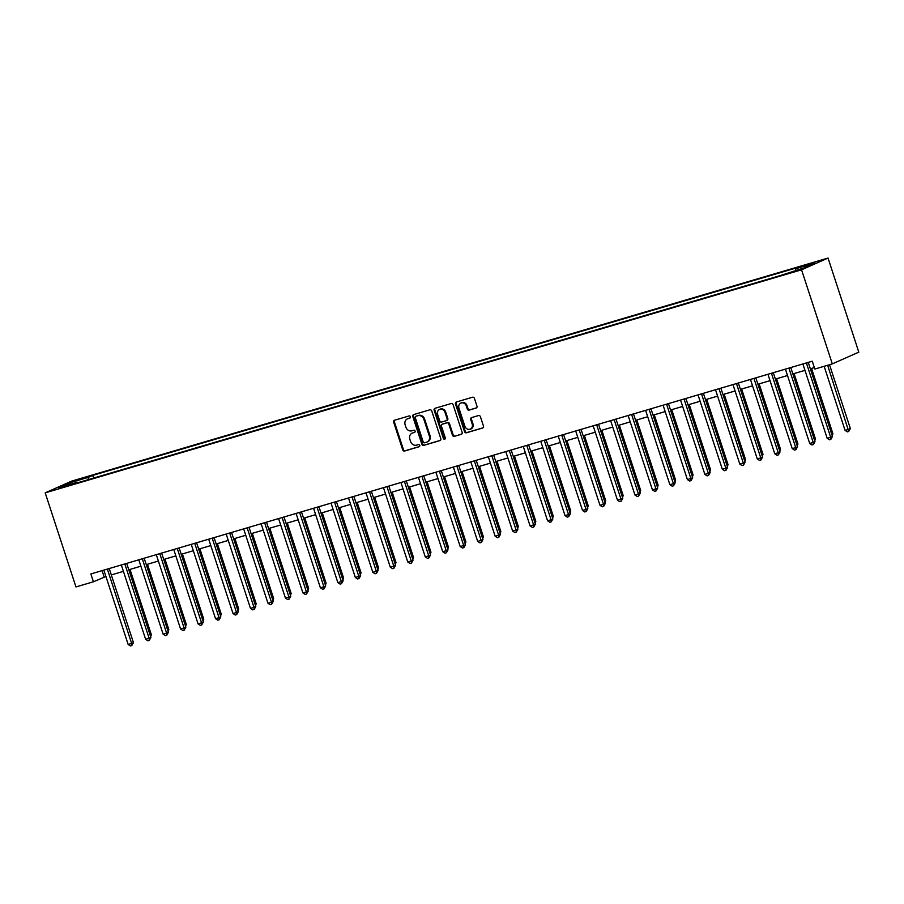 <?xml version="1.0" encoding="UTF-8"?>
<svg xmlns="http://www.w3.org/2000/svg" width="904" height="904" viewBox="0 0 904 904"><rect width="100%" height="100%" fill="white"/><g stroke="black" fill="none" stroke-linecap="round" stroke-linejoin="round"><path stroke-width="1.36" d="M410.427 416.733A1.13 0.994 -113.9 0 0 409.116 415.942L394.528 420.236A1.627 1.424 -113.9 0 0 393.658 422.179L402.721 449.887A1.627 1.424 -113.9 0 0 404.596 451.028L419.173 446.723A1.13 0.994 -113.9 0 0 418.473 444.565L416.586 445.13A5.187 4.565 -113.9 0 1 410.585 441.491L409.828 439.186A5.187 4.565 -113.9 0 1 412.111 433.14A5.187 4.565 -113.9 0 1 412.608 432.959L414.495 432.406A1.13 0.994 -113.9 0 0 413.795 430.247L411.908 430.812A5.187 4.565 -113.9 0 1 405.907 427.174L405.15 424.869A5.187 4.565 -113.9 0 1 407.433 418.834A5.187 4.565 -113.9 0 1 407.93 418.654L409.817 418.089A1.13 0.994 -113.9 0 0 410.427 416.733M815.069 262.149L807.758 264.804L815.069 262.149M476.092 408.088A1.627 1.424 -113.9 0 0 476.962 406.133L474.419 398.37A1.627 1.424 -113.9 0 0 472.543 397.229L456.351 402.009A1.627 1.424 -113.9 0 0 455.48 403.952L464.543 431.66A1.627 1.424 -113.9 0 0 466.419 432.79L482.612 428.021A1.627 1.424 -113.9 0 0 483.482 426.078L480.408 416.687A1.627 1.424 -113.9 0 0 478.532 415.546L471.606 417.591A1.627 1.424 -113.9 0 0 470.735 419.535L472.25 424.191A4.339 3.819 -113.9 0 1 464.916 426.36L458.949 408.122A4.339 3.819 -113.9 0 1 466.294 405.952L467.289 408.992A1.627 1.424 -113.9 0 0 469.165 410.122L476.397 407.953M45.2 492.849L75.959 586.945L93.428 581.78L90.863 573.95L812.267 361.204L814.832 369.047L832.301 363.894L801.554 269.799L45.2 492.849L71.698 481.097L828.041 258.058L801.554 269.799M431.739 410.947A1.627 1.424 -113.9 0 0 429.863 409.817L413.67 414.597A1.627 1.424 -113.9 0 0 412.8 416.541L421.863 444.248A1.627 1.424 -113.9 0 0 423.739 445.378L439.932 440.598A1.627 1.424 -113.9 0 0 440.802 438.655L431.739 410.947M435.016 408.303L451.209 403.523A1.627 1.424 -113.9 0 1 453.085 404.653L462.136 432.361A1.627 1.424 -113.9 0 1 461.266 434.304L454.339 436.349A1.627 1.424 -113.9 0 1 452.463 435.219L448.791 423.976A1.627 1.424 -113.9 0 0 446.915 422.846L442.316 424.202A1.627 1.424 -113.9 0 0 441.446 426.146L445.276 437.841A1.13 0.994 -113.9 0 1 443.356 438.417L434.146 410.246A1.627 1.424 -113.9 0 1 435.016 408.303M75.043 481.052L85.202 477.561L75.043 481.052M77.891 482.702L77.405 482.205L73.066 484.126L780.491 275.505L803.69 268.025L814.719 263.132L795.848 268.703L800.176 266.782L92.762 475.391L88.422 477.312L88.174 479.674M77.405 482.205L58.523 487.764L69.551 482.883L88.422 477.312M832.301 363.894L858.8 352.142L828.041 258.058M93.428 581.78L105.937 576.503M111.305 574.921L123.419 571.351M128.786 569.769L140.9 566.198M146.256 564.616L158.369 561.034M163.737 559.452L175.851 555.881M181.207 554.299L193.32 550.728M198.688 549.146L210.802 545.575M216.158 543.993L228.271 540.422M233.639 538.841L245.752 535.27M251.109 533.688L263.222 530.117M268.59 528.535L280.703 524.964M286.059 523.382L298.173 519.811M303.541 518.229L315.654 514.658M321.022 513.077L333.124 509.506M338.491 507.924L350.605 504.353M355.973 502.771L368.075 499.2M373.442 497.618L385.556 494.047M390.923 492.465L403.026 488.894M408.393 487.312L420.507 483.73M425.874 482.148L437.988 478.578M443.344 476.996L455.458 473.425M460.825 471.843L472.939 468.272M478.295 466.69L490.409 463.119M495.776 461.537L507.89 457.966M513.246 456.384L525.36 452.814M530.727 451.232L542.841 447.661M548.197 446.079L560.31 442.508M565.678 440.926L577.792 437.355M583.148 435.773L595.261 432.202M600.629 430.62L612.742 427.05M618.11 425.468L630.212 421.897M635.58 420.315L647.693 416.744M653.061 415.162L665.163 411.591M670.531 410.009L682.644 406.438M688.012 404.856L700.114 401.274M705.482 399.692L717.595 396.121M722.963 394.539L735.076 390.969M740.432 389.387L752.546 385.816M757.914 384.234L770.027 380.663M775.383 379.081L787.497 375.51M792.864 373.928L804.978 370.357M810.334 368.775L814.357 367.589M102.084 570.639L104.175 577.023M93.632 478.058L92.762 475.391M795.667 270.386L795.848 268.703M70.625 484.205L69.551 482.883M410.179 417.874L408.642 418.326A5.187 4.565 -113.9 0 0 408.156 418.518L407.433 418.834M412.111 433.14L412.834 432.824A5.187 4.565 -113.9 0 1 413.32 432.643L414.857 432.191M394.799 420.157A1.627 1.424 -113.9 0 0 394.381 421.863L403.433 449.57A1.627 1.424 -113.9 0 0 405.308 450.7L419.535 446.508M413.942 414.518A1.627 1.424 -113.9 0 0 413.523 416.213L422.575 443.921A1.627 1.424 -113.9 0 0 424.451 445.062L440.372 440.361M415.885 416.303A1.13 0.994 -113.9 0 0 415.275 417.659L423.23 441.988A1.13 0.994 -113.9 0 0 424.541 442.779L426.53 442.192A5.187 4.565 -113.9 0 0 427.027 442.011A5.187 4.565 -113.9 0 0 429.31 435.965L423.874 419.343A5.187 4.565 -113.9 0 0 417.874 415.716L416.608 415.987A1.13 0.994 -113.9 0 0 416.394 416.077M427.027 442.011L427.739 441.694A5.187 4.565 -113.9 0 0 430.033 435.649L429.31 435.965M416.608 415.987L418.597 415.399A5.187 4.565 -113.9 0 1 424.597 419.027L430.033 435.649M461.718 434.067L454.339 436.349M442.734 424.021A1.627 1.424 -113.9 0 1 443.039 423.886L447.627 422.53A1.627 1.424 -113.9 0 1 449.503 423.66L453.175 434.903A1.627 1.424 -113.9 0 0 455.051 436.033M435.276 408.224A1.627 1.424 -113.9 0 0 434.858 409.93L444.067 438.09A1.13 0.994 -113.9 0 0 445.096 438.926M444.983 412.326A4.339 3.819 -113.9 0 0 437.638 414.484L439.739 420.914A1.627 1.424 -113.9 0 0 441.615 422.044L446.214 420.688A1.627 1.424 -113.9 0 0 447.084 418.744L444.983 412.326L445.695 412.009A4.339 3.819 -113.9 0 0 440.271 409.116L439.547 409.433M446.508 420.563L446.926 420.371A1.627 1.424 -113.9 0 0 447.796 418.428L447.084 418.744M445.695 412.009L447.796 418.428M460.859 403.071L461.582 402.755A4.339 3.819 -113.9 0 1 467.006 405.636L468.001 408.676A1.627 1.424 -113.9 0 0 469.877 409.806L476.544 407.84M470.34 429.242L471.063 428.925A4.339 3.819 -113.9 0 0 472.973 423.874L472.25 424.191M471.865 417.512A1.627 1.424 -113.9 0 0 471.447 419.219L472.973 423.874M456.622 401.93A1.627 1.424 -113.9 0 0 456.204 403.636L465.255 431.344A1.627 1.424 -113.9 0 0 467.131 432.474L483.052 427.773M150.177 635.207L151.341 634.687L130.006 569.407M151.341 634.687L150.64 636.653M107.384 569.079A1.65 1.458 -113.9 0 0 107.452 569.407L131.645 643.422L128.153 644.462L103.96 570.435A1.65 1.458 -113.9 0 0 103.824 570.119M109.226 568.537A1.65 1.458 -113.9 0 0 109.248 568.616L133.442 642.631L131.645 643.422L131.803 645.535L130.402 645.942L128.153 644.462M133.442 642.631L131.803 645.535M167.647 630.054L168.822 629.534L147.476 564.254M168.822 629.534L168.121 631.5M185.128 624.901L186.292 624.381L164.957 559.101M186.292 624.381L185.591 626.348M202.598 619.749L203.773 619.229L182.427 553.949M203.773 619.229L203.072 621.195M124.854 563.926A1.65 1.458 -113.9 0 0 124.933 564.254L149.126 638.269L145.634 639.297L121.441 565.282A1.65 1.458 -113.9 0 0 121.305 564.966M126.696 563.373A1.65 1.458 -113.9 0 0 126.718 563.463L150.911 637.478L149.126 638.269L149.284 640.382L147.883 640.789L145.634 639.297M150.911 637.478L149.284 640.382M142.335 558.762A1.65 1.458 -113.9 0 0 142.403 559.101L166.596 633.116L163.104 634.145L138.911 560.13A1.65 1.458 -113.9 0 0 138.775 559.813M144.177 558.22A1.65 1.458 -113.9 0 0 144.199 558.31L168.393 632.325L166.596 633.116L166.754 635.229L165.353 635.636L163.104 634.145M168.393 632.325L166.754 635.229M159.805 553.61A1.65 1.458 -113.9 0 0 159.884 553.949L184.077 627.964L180.585 628.992L156.392 554.977A1.65 1.458 -113.9 0 0 156.256 554.66M161.647 553.067A1.65 1.458 -113.9 0 0 161.669 553.158L185.862 627.173L184.077 627.964L184.235 630.077L182.834 630.483L180.585 628.992M185.862 627.173L184.235 630.077M220.079 614.596L221.243 614.076L199.908 548.796M221.243 614.076L220.553 616.042M177.286 548.457A1.65 1.458 -113.9 0 0 177.365 548.796L201.558 622.811L198.055 623.839L173.862 549.824A1.65 1.458 -113.9 0 0 173.726 549.508M179.128 547.914A1.65 1.458 -113.9 0 0 179.15 547.993L203.343 622.02L201.558 622.811L201.705 624.924L200.304 625.331L198.055 623.839M203.343 622.02L201.705 624.924M237.549 609.443L238.724 608.923L217.378 543.632M238.724 608.923L238.023 610.878M255.03 604.29L256.194 603.77L234.859 538.479M256.194 603.77L255.504 605.725M272.499 599.137L273.675 598.617L252.329 533.326M273.675 598.617L272.974 600.572M289.981 593.984L291.144 593.465L269.81 528.173M291.144 593.465L290.455 595.42M307.462 588.832L308.626 588.312L287.28 523.02M308.626 588.312L307.925 590.267M194.755 543.304A1.65 1.458 -113.9 0 0 194.835 543.643L219.028 617.658L215.536 618.686L191.343 544.671A1.65 1.458 -113.9 0 0 191.207 544.355M196.597 542.762A1.65 1.458 -113.9 0 0 196.62 542.841L220.813 616.867L219.028 617.658L219.186 619.771L217.785 620.178L215.536 618.686M220.813 616.867L219.186 619.771M212.237 538.151A1.65 1.458 -113.9 0 0 212.316 538.49L236.509 612.505L233.006 613.534L208.813 539.518A1.65 1.458 -113.9 0 0 208.677 539.202M214.078 537.609A1.65 1.458 -113.9 0 0 214.101 537.688L238.294 611.714L236.509 612.505L236.656 614.618L235.266 615.025L233.006 613.534M238.294 611.714L236.656 614.618M229.706 532.998A1.65 1.458 -113.9 0 0 229.785 533.337L253.979 607.352L250.487 608.381L226.294 534.366A1.65 1.458 -113.9 0 0 226.158 534.049M231.548 532.456A1.65 1.458 -113.9 0 0 231.582 532.535L255.775 606.561L253.979 607.352L254.137 609.466L252.736 609.872L250.487 608.381M255.775 606.561L254.137 609.466M247.187 527.846A1.65 1.458 -113.9 0 0 247.267 528.173L271.46 602.2L267.957 603.228L243.764 529.213A1.65 1.458 -113.9 0 0 243.628 528.896M249.029 527.303A1.65 1.458 -113.9 0 0 249.052 527.382L273.245 601.409L271.46 602.2L271.607 604.301L270.217 604.719L267.957 603.228M273.245 601.409L271.607 604.301M264.657 522.693A1.65 1.458 -113.9 0 0 264.736 523.02L288.93 597.047L285.438 598.075L261.245 524.06A1.65 1.458 -113.9 0 0 261.109 523.744M266.499 522.15A1.65 1.458 -113.9 0 0 266.533 522.229L290.726 596.244L288.93 597.047L289.088 599.149L287.687 599.567L285.438 598.075M290.726 596.244L289.088 599.149M324.931 583.679L326.095 583.159L304.761 517.868M326.095 583.159L325.406 585.114M282.138 517.54A1.65 1.458 -113.9 0 0 282.217 517.868L306.411 591.894L302.908 592.922L278.714 518.907A1.65 1.458 -113.9 0 0 278.579 518.591M283.98 516.998A1.65 1.458 -113.9 0 0 284.003 517.077L308.196 591.092L306.411 591.894L306.558 593.996L305.168 594.414L302.908 592.922M308.196 591.092L306.558 593.996M342.413 578.526L343.576 578.006L322.231 512.715M343.576 578.006L342.876 579.961M299.619 512.387A1.65 1.458 -113.9 0 0 299.687 512.715L323.881 586.741L320.389 587.769L296.196 513.743A1.65 1.458 -113.9 0 0 296.06 513.438M301.45 511.845A1.65 1.458 -113.9 0 0 301.484 511.924L325.677 585.939L323.881 586.741L324.039 588.843L322.638 589.261L320.389 587.769M325.677 585.939L324.039 588.843M359.882 573.362L361.046 572.853L339.712 507.562M361.046 572.853L360.357 574.808M317.089 507.234A1.65 1.458 -113.9 0 0 317.168 507.562L341.362 581.588L337.859 582.617L313.665 508.59A1.65 1.458 -113.9 0 0 313.53 508.285M318.931 506.692A1.65 1.458 -113.9 0 0 318.954 506.771L343.147 580.786L341.362 581.588L341.509 583.69L340.119 584.108L337.859 582.617M343.147 580.786L341.509 583.69M377.363 568.209L378.527 567.701L357.182 502.409M378.527 567.701L377.827 569.656M334.57 502.082A1.65 1.458 -113.9 0 0 334.638 502.409L358.832 576.424L355.34 577.464L331.147 503.438A1.65 1.458 -113.9 0 0 331.011 503.132M336.412 501.539A1.65 1.458 -113.9 0 0 336.435 501.618L360.628 575.633L358.832 576.424L358.99 578.537L357.588 578.955L355.34 577.464M360.628 575.633L358.99 578.537M394.833 563.056L395.997 562.548L374.663 497.256M395.997 562.548L395.308 564.503M352.04 496.929A1.65 1.458 -113.9 0 0 352.119 497.256L376.313 571.271L372.81 572.311L348.628 498.285A1.65 1.458 -113.9 0 0 348.492 497.968M353.882 496.386A1.65 1.458 -113.9 0 0 353.905 496.465L378.098 570.481L376.313 571.271L376.471 573.385L375.07 573.803L372.81 572.311M378.098 570.481L376.471 573.385M412.314 557.904L413.478 557.384L392.144 492.104M413.478 557.384L412.778 559.35M369.521 491.776A1.65 1.458 -113.9 0 0 369.589 492.104L393.782 566.119L390.291 567.158L366.097 493.132A1.65 1.458 -113.9 0 0 365.962 492.816M371.363 491.234A1.65 1.458 -113.9 0 0 371.386 491.313L395.579 565.328L393.782 566.119L393.941 568.232L392.539 568.65L390.291 567.158M395.579 565.328L393.941 568.232M429.784 552.751L430.959 552.231L409.614 486.951M430.959 552.231L430.259 554.197M447.265 547.598L448.429 547.078L427.095 481.798M448.429 547.078L447.729 549.044M464.735 542.445L465.91 541.925L444.565 476.645M465.91 541.925L465.21 543.892M482.216 537.292L483.38 536.773L462.046 471.492M483.38 536.773L482.679 538.739M499.686 532.14L500.861 531.62L479.515 466.328M500.861 531.62L500.161 533.575M517.167 526.987L518.331 526.467L496.997 461.176M518.331 526.467L517.642 528.422M534.637 521.834L535.812 521.314L514.466 456.023M535.812 521.314L535.111 523.269M552.118 516.681L553.282 516.161L531.947 450.87M553.282 516.161L552.593 518.116M569.588 511.528L570.763 511.009L549.417 445.717M570.763 511.009L570.062 512.963M587.069 506.376L588.233 505.856L566.898 440.564M588.233 505.856L587.543 507.811M604.539 501.223L605.714 500.703L584.368 435.412M605.714 500.703L605.013 502.658M622.02 496.07L623.184 495.55L601.849 430.259M623.184 495.55L622.494 497.505M639.501 490.906L640.665 490.397L619.319 425.106M640.665 490.397L639.964 492.352M656.971 485.753L658.135 485.245L636.8 419.953M658.135 485.245L657.445 487.199M674.452 480.6L675.616 480.092L654.27 414.8M675.616 480.092L674.915 482.047M691.922 475.447L693.085 474.928L671.751 409.648M693.085 474.928L692.396 476.894M709.403 470.295L710.567 469.775L689.232 404.495M710.567 469.775L709.866 471.741M726.872 465.142L728.036 464.622L706.702 399.342M728.036 464.622L727.347 466.588M386.991 486.623A1.65 1.458 -113.9 0 0 387.07 486.951L411.263 560.966L407.772 561.994L383.578 487.979A1.65 1.458 -113.9 0 0 383.443 487.663M388.833 486.081A1.65 1.458 -113.9 0 0 388.856 486.16L413.049 560.175L411.263 560.966L411.422 563.079L410.02 563.486L407.772 561.994M413.049 560.175L411.422 563.079M404.472 481.459A1.65 1.458 -113.9 0 0 404.54 481.798L428.733 555.813L425.242 556.841L401.048 482.826A1.65 1.458 -113.9 0 0 400.913 482.51M406.314 480.917A1.65 1.458 -113.9 0 0 406.337 481.007L430.53 555.022L428.733 555.813L428.891 557.926L427.49 558.333L425.242 556.841M430.53 555.022L428.891 557.926M421.942 476.306A1.65 1.458 -113.9 0 0 422.021 476.645L446.214 550.66L442.723 551.689L418.529 477.674A1.65 1.458 -113.9 0 0 418.394 477.357M423.784 475.764A1.65 1.458 -113.9 0 0 423.806 475.854L448 549.869L446.214 550.66L446.373 552.773L444.971 553.18L442.723 551.689M448 549.869L446.373 552.773M439.423 471.153A1.65 1.458 -113.9 0 0 439.491 471.492L463.684 545.507L460.192 546.536L435.999 472.521A1.65 1.458 -113.9 0 0 435.864 472.204M441.265 470.611A1.65 1.458 -113.9 0 0 441.288 470.69L465.481 544.716L463.684 545.507L463.842 547.621L462.441 548.027L460.192 546.536M465.481 544.716L463.842 547.621M456.893 466.001A1.65 1.458 -113.9 0 0 456.972 466.34L481.165 540.355L477.674 541.383L453.48 467.368A1.65 1.458 -113.9 0 0 453.345 467.052M458.735 465.458A1.65 1.458 -113.9 0 0 458.757 465.537L482.951 539.564L481.165 540.355L481.323 542.468L479.922 542.875L477.674 541.383M482.951 539.564L481.323 542.468M474.374 460.848A1.65 1.458 -113.9 0 0 474.453 461.187L498.646 535.202L495.143 536.23L470.95 462.215A1.65 1.458 -113.9 0 0 470.814 461.899M476.216 460.305A1.65 1.458 -113.9 0 0 476.238 460.385L500.432 534.411L498.646 535.202L498.793 537.315L497.392 537.722L495.143 536.23M500.432 534.411L498.793 537.315M491.844 455.695A1.65 1.458 -113.9 0 0 491.923 456.034L516.116 530.049L512.624 531.077L488.431 457.062A1.65 1.458 -113.9 0 0 488.296 456.746M493.686 455.153A1.65 1.458 -113.9 0 0 493.708 455.232L517.902 529.258L516.116 530.049L516.274 532.162L514.873 532.569L512.624 531.077M517.902 529.258L516.274 532.162M509.325 450.542A1.65 1.458 -113.9 0 0 509.404 450.87L533.597 524.896L530.094 525.925L505.901 451.91A1.65 1.458 -113.9 0 0 505.765 451.593M511.167 450A1.65 1.458 -113.9 0 0 511.189 450.079L535.383 524.105L533.597 524.896L533.744 527.009L532.354 527.416L530.094 525.925M535.383 524.105L533.744 527.009M526.795 445.389A1.65 1.458 -113.9 0 0 526.874 445.717L551.067 519.743L547.575 520.772L523.382 446.757A1.65 1.458 -113.9 0 0 523.246 446.44M528.637 444.847A1.65 1.458 -113.9 0 0 528.67 444.926L552.864 518.941L551.067 519.743L551.225 521.845L549.824 522.263L547.575 520.772M552.864 518.941L551.225 521.845M544.276 440.237A1.65 1.458 -113.9 0 0 544.355 440.564L568.548 514.591L565.045 515.619L540.852 441.604A1.65 1.458 -113.9 0 0 540.716 441.288M546.118 439.694A1.65 1.458 -113.9 0 0 546.14 439.773L570.334 513.788L568.548 514.591L568.695 516.692L567.305 517.111L565.045 515.619M570.334 513.788L568.695 516.692M561.746 435.084A1.65 1.458 -113.9 0 0 561.825 435.412L586.018 509.438L582.526 510.466L558.333 436.451A1.65 1.458 -113.9 0 0 558.197 436.135M563.587 434.541A1.65 1.458 -113.9 0 0 563.621 434.621L587.815 508.636L586.018 509.438L586.176 511.54L584.775 511.958L582.526 510.466M587.815 508.636L586.176 511.54M579.227 429.931A1.65 1.458 -113.9 0 0 579.306 430.259L603.499 504.285L599.996 505.313L575.803 431.287A1.65 1.458 -113.9 0 0 575.667 430.982M581.069 429.389A1.65 1.458 -113.9 0 0 581.091 429.468L605.284 503.483L603.499 504.285L603.646 506.387L602.256 506.805L599.996 505.313M605.284 503.483L603.646 506.387M596.708 424.778A1.65 1.458 -113.9 0 0 596.776 425.106L620.969 499.121L617.477 500.161L593.284 426.134A1.65 1.458 -113.9 0 0 593.148 425.829M598.538 424.236A1.65 1.458 -113.9 0 0 598.572 424.315L622.766 498.33L620.969 499.121L621.127 501.234L619.726 501.652L617.477 500.161M622.766 498.33L621.127 501.234M614.178 419.625A1.65 1.458 -113.9 0 0 614.257 419.953L638.45 493.968L634.947 495.008L610.754 420.981A1.65 1.458 -113.9 0 0 610.618 420.676M616.019 419.083A1.65 1.458 -113.9 0 0 616.042 419.162L640.235 493.177L638.45 493.968L638.597 496.081L637.207 496.499L634.947 495.008M640.235 493.177L638.597 496.081M631.659 414.473A1.65 1.458 -113.9 0 0 631.726 414.8L655.92 488.815L652.428 489.855L628.235 415.829A1.65 1.458 -113.9 0 0 628.099 415.512M633.501 413.93A1.65 1.458 -113.9 0 0 633.523 414.009L657.716 488.024L655.92 488.815L656.078 490.928L654.677 491.347L652.428 489.855M657.716 488.024L656.078 490.928M649.129 409.32A1.65 1.458 -113.9 0 0 649.208 409.648L673.401 483.663L669.898 484.702L645.716 410.676A1.65 1.458 -113.9 0 0 645.58 410.359M650.97 408.777A1.65 1.458 -113.9 0 0 650.993 408.857L675.186 482.872L673.401 483.663L673.548 485.776L672.158 486.182L669.898 484.702M675.186 482.872L673.548 485.776M666.61 404.167A1.65 1.458 -113.9 0 0 666.677 404.495L690.871 478.51L687.379 479.538L663.186 405.523A1.65 1.458 -113.9 0 0 663.05 405.207M668.451 403.613A1.65 1.458 -113.9 0 0 668.474 403.704L692.667 477.719L690.871 478.51L691.029 480.623L689.628 481.03L687.379 479.538M692.667 477.719L691.029 480.623M684.079 399.003A1.65 1.458 -113.9 0 0 684.159 399.342L708.352 473.357L704.86 474.385L680.667 400.37A1.65 1.458 -113.9 0 0 680.531 400.054M685.921 398.461A1.65 1.458 -113.9 0 0 685.944 398.551L710.137 472.566L708.352 473.357L708.51 475.47L707.109 475.877L704.86 474.385M710.137 472.566L708.51 475.47M744.354 459.989L745.517 459.469L724.183 394.189M745.517 459.469L744.817 461.435M701.56 393.85A1.65 1.458 -113.9 0 0 701.628 394.189L725.822 468.204L722.33 469.232L698.137 395.217A1.65 1.458 -113.9 0 0 698.001 394.901M703.402 393.308A1.65 1.458 -113.9 0 0 703.425 393.398L727.618 467.413L725.822 468.204L725.98 470.317L724.579 470.724L722.33 469.232M727.618 467.413L725.98 470.317M761.823 454.836L762.999 454.316L741.653 389.036M762.999 454.316L762.298 456.283M719.03 388.697A1.65 1.458 -113.9 0 0 719.109 389.036L743.303 463.051L739.811 464.08L715.618 390.065A1.65 1.458 -113.9 0 0 715.482 389.748M720.872 388.155A1.65 1.458 -113.9 0 0 720.895 388.234L745.088 462.26L743.303 463.051L743.461 465.164L742.06 465.571L739.811 464.08M745.088 462.26L743.461 465.164M779.304 449.683L780.468 449.164L759.134 383.872M780.468 449.164L779.768 451.119M736.511 383.545A1.65 1.458 -113.9 0 0 736.579 383.884L760.772 457.899L757.281 458.927L733.087 384.912A1.65 1.458 -113.9 0 0 732.952 384.596M738.353 383.002A1.65 1.458 -113.9 0 0 738.376 383.081L762.569 457.108L760.772 457.899L760.931 460.012L759.529 460.418L757.281 458.927M762.569 457.108L760.931 460.012M796.774 444.531L797.949 444.011L776.604 378.719M797.949 444.011L797.249 445.966M753.981 378.392A1.65 1.458 -113.9 0 0 754.06 378.731L778.254 452.746L774.762 453.774L750.569 379.759A1.65 1.458 -113.9 0 0 750.433 379.443M755.823 377.849A1.65 1.458 -113.9 0 0 755.846 377.928L780.039 451.955L778.254 452.746L778.412 454.859L777.011 455.266L774.762 453.774M780.039 451.955L778.412 454.859M814.255 439.378L815.419 438.858L794.085 373.567M815.419 438.858L814.73 440.813M771.462 373.239A1.65 1.458 -113.9 0 0 771.541 373.578L795.723 447.593L792.232 448.621L768.038 374.606A1.65 1.458 -113.9 0 0 767.903 374.29M773.304 372.697A1.65 1.458 -113.9 0 0 773.327 372.776L797.52 446.802L795.723 447.593L795.882 449.706L794.48 450.113L792.232 448.621M797.52 446.802L795.882 449.706M831.725 434.225L832.9 433.705L811.555 368.414M832.9 433.705L832.2 435.66M788.932 368.086A1.65 1.458 -113.9 0 0 789.011 368.414L813.204 442.44L809.713 443.468L785.519 369.453A1.65 1.458 -113.9 0 0 785.384 369.137M790.774 367.544A1.65 1.458 -113.9 0 0 790.797 367.623L814.99 441.649L813.204 442.44L813.363 444.542L811.961 444.96L809.713 443.468M814.99 441.649L813.363 444.542M824.143 366.301L845.082 430.372L848.585 429.343L850.37 428.552L829.51 364.719M850.37 428.552L848.732 431.457L827.635 365.272M848.732 431.457L847.342 431.863L845.082 430.372M806.413 362.933A1.65 1.458 -113.9 0 0 806.492 363.261L830.686 437.287L827.183 438.316L802.989 364.301A1.65 1.458 -113.9 0 0 802.854 363.984M808.255 362.391A1.65 1.458 -113.9 0 0 808.278 362.47L832.471 436.485L830.686 437.287L830.832 439.389L829.443 439.807L827.183 438.316M832.471 436.485L830.832 439.389M79.665 479.662L79.484 479.075M408.642 418.326L407.93 418.654M413.32 432.643L412.608 432.959M405.308 450.7L404.596 451.028M403.433 449.57L402.721 449.887M394.381 421.863L393.658 422.179M424.451 445.062L423.739 445.378M422.575 443.921L421.863 444.248M413.523 416.213L412.8 416.541M424.597 419.027L423.874 419.343M418.597 415.399L417.874 415.716M453.175 434.903L452.463 435.219M449.503 423.66L448.791 423.976M447.627 422.53L446.915 422.846M443.039 423.886L442.316 424.202M444.067 438.09L443.356 438.417M434.858 409.93L434.146 410.246M469.877 409.806L469.165 410.122M468.001 408.676L467.289 408.992M467.006 405.636L466.294 405.952M471.447 419.219L470.735 419.535M467.131 432.474L466.419 432.79M465.255 431.344L464.543 431.66M456.204 403.636L455.48 403.952M107.452 569.407L109.248 568.616M124.933 564.254L126.718 563.463M142.403 559.101L144.199 558.31M159.884 553.949L161.669 553.158M177.365 548.796L179.15 547.993M194.835 543.643L196.62 542.841M212.316 538.49L214.101 537.688M229.785 533.337L231.582 532.535M247.267 528.173L249.052 527.382M264.736 523.02L266.533 522.229M282.217 517.868L284.003 517.077M299.687 512.715L301.484 511.924M317.168 507.562L318.954 506.771M334.638 502.409L336.435 501.618M352.119 497.256L353.905 496.465M369.589 492.104L371.386 491.313M387.07 486.951L388.856 486.16M404.54 481.798L406.337 481.007M422.021 476.645L423.806 475.854M439.491 471.492L441.288 470.69M456.972 466.34L458.757 465.537M474.453 461.187L476.238 460.385M491.923 456.034L493.708 455.232M509.404 450.87L511.189 450.079M526.874 445.717L528.67 444.926M544.355 440.564L546.14 439.773M561.825 435.412L563.621 434.621M579.306 430.259L581.091 429.468M596.776 425.106L598.572 424.315M614.257 419.953L616.042 419.162M631.726 414.8L633.523 414.009M649.208 409.648L650.993 408.857M666.677 404.495L668.474 403.704M684.159 399.342L685.944 398.551M701.628 394.189L703.425 393.398M719.109 389.036L720.895 388.234M736.579 383.884L738.376 383.081M754.06 378.731L755.846 377.928M771.541 373.578L773.327 372.776M789.011 368.414L790.797 367.623M806.492 363.261L808.278 362.47M416.495 416.021L415.783 416.337M442.881 423.942L442.169 424.258M447.084 420.315L446.361 420.631"/></g></svg>

